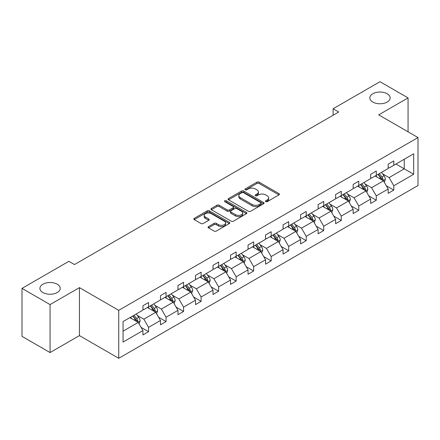 <?xml version="1.0" encoding="UTF-8"?>
<svg xmlns="http://www.w3.org/2000/svg" width="440" height="440" viewBox="0 0 440 440"><rect width="100%" height="100%" fill="white"/><g stroke="black" fill="none" stroke-linecap="round" stroke-linejoin="round"><path stroke-width="0.66" d="M57.261 284.229A10.164 5.869 0 0 0 46.184 282.959A10.164 5.869 0 0 0 39.908 288.382A10.164 5.869 0 0 0 42.889 292.529A10.164 5.869 0 0 0 53.961 293.805A10.164 5.869 0 0 0 60.236 288.382A10.164 5.869 0 0 0 57.261 284.229M387.178 93.759A10.164 5.869 0 0 0 376.101 92.483A10.164 5.869 0 0 0 369.826 97.906A10.164 5.869 0 0 0 372.801 102.053A10.164 5.869 0 0 0 383.878 103.329A10.164 5.869 0 0 0 390.154 97.906A10.164 5.869 0 0 0 387.178 93.759M265.705 201.657A1.089 0.632 0 0 0 267.251 201.657L278.96 194.893A1.557 0.902 0 0 0 279.416 194.255A1.557 0.902 0 0 0 278.96 193.622L259.122 182.166A1.557 0.902 0 0 0 256.916 182.166L245.207 188.925A1.089 0.632 0 0 0 244.888 189.371A1.089 0.632 0 0 0 245.207 189.816A1.089 0.632 0 0 0 246.747 189.816L248.265 188.941A4.989 2.882 0 0 1 255.316 188.941L256.971 189.899A4.989 2.882 0 0 1 258.434 191.934A4.989 2.882 0 0 1 256.971 193.969L255.459 194.849A1.089 0.632 0 0 0 255.134 195.294A1.089 0.632 0 0 0 255.459 195.734A1.089 0.632 0 0 0 256.999 195.734L258.517 194.86A4.989 2.882 0 0 1 265.568 194.86L267.223 195.816A4.989 2.882 0 0 1 268.68 197.852A4.989 2.882 0 0 1 267.223 199.887L265.705 200.767A1.089 0.632 0 0 0 265.386 201.212A1.089 0.632 0 0 0 265.705 201.657L265.705 200.767M208.527 226.584A1.557 0.902 0 0 0 208.071 227.222A1.557 0.902 0 0 0 208.527 227.86L214.093 231.072A1.557 0.902 0 0 0 216.299 231.072L229.306 223.564A1.557 0.902 0 0 0 229.763 222.926A1.557 0.902 0 0 0 229.306 222.288L209.468 210.837A1.557 0.902 0 0 0 207.262 210.837L194.255 218.345A1.557 0.902 0 0 0 193.798 218.983A1.557 0.902 0 0 0 194.255 219.615L200.981 223.498A1.557 0.902 0 0 0 203.181 223.498L208.747 220.286A1.557 0.902 0 0 0 209.204 219.648A1.557 0.902 0 0 0 208.747 219.01L205.414 217.085A4.169 2.409 0 0 1 204.193 215.386A4.169 2.409 0 0 1 206.767 213.158A4.169 2.409 0 0 1 211.31 213.681L224.373 221.221A4.169 2.409 0 0 1 225.594 222.926A4.169 2.409 0 0 1 223.02 225.148A4.169 2.409 0 0 1 218.477 224.626L216.299 223.372A1.557 0.902 0 0 0 214.093 223.372L208.527 226.584L208.527 227.86M79.437 287.634L50.072 304.59L22 288.382L22 336.358L50.072 352.567L79.437 335.61L118.74 358.303L118.74 310.327L79.437 287.634L79.437 335.61M408.062 131.813L408.062 97.906L378.697 114.857L418 137.55L118.74 310.327M408.062 97.906L379.99 81.697L333.108 108.763L333.108 115.247M22 288.382L68.882 261.316L74.498 264.555L338.723 112.008L333.108 108.763M248.375 211.282A1.557 0.902 0 0 0 250.58 211.282L263.588 203.77A1.557 0.902 0 0 0 264.044 203.137A1.557 0.902 0 0 0 263.588 202.499L243.744 191.043A1.557 0.902 0 0 0 241.538 191.043L228.536 198.55A1.557 0.902 0 0 0 228.08 199.188A1.557 0.902 0 0 0 228.536 199.826L248.375 211.282M225.17 201.889A1.089 0.632 0 0 1 226.276 202.043L226.276 200.75L246.444 212.394A1.557 0.902 0 0 1 246.901 213.032A1.557 0.902 0 0 1 246.444 213.664L233.437 221.177A1.557 0.902 0 0 1 231.237 221.177L211.393 209.721L211.393 208.45A1.557 0.902 0 0 0 210.936 209.083A1.557 0.902 0 0 0 211.393 209.721M211.393 208.45L216.959 205.233A1.557 0.902 0 0 1 219.164 205.233L227.211 209.88A1.557 0.902 0 0 0 229.416 209.88L233.107 207.746A1.557 0.902 0 0 0 233.563 207.114A1.557 0.902 0 0 0 233.107 206.476L224.73 201.641A1.089 0.632 0 0 1 224.411 201.196A1.089 0.632 0 0 1 225.088 200.613A1.089 0.632 0 0 1 226.276 200.75M50.072 304.59L50.072 352.567M123.063 321.574L142.94 310.101L142.94 305.756L148.555 302.517L148.555 306.856L160.457 299.986L160.457 295.642L166.073 292.402L166.073 296.742L177.975 289.872L177.975 285.527L183.59 282.288L183.59 286.632L195.492 279.757L195.492 275.413L201.108 272.173L201.108 276.518L213.01 269.643L213.01 265.304L218.625 262.059L218.625 266.404L230.527 259.529L230.527 255.189L236.143 251.944L236.143 256.289L248.045 249.42L248.045 245.075L253.66 241.83L253.66 246.174L265.562 239.305L265.562 234.96L271.178 231.721L271.178 236.06L283.08 229.191L283.08 224.846L288.695 221.606L288.695 225.946L300.597 219.076L300.597 214.731L306.213 211.492L306.213 215.837L318.115 208.962L318.115 204.617L323.73 201.377L323.73 205.722L335.632 198.847L335.632 194.507L341.248 191.263L341.248 195.608L353.15 188.733L353.15 184.393L358.765 181.148L358.765 185.493L370.667 178.624L370.667 174.279L376.283 171.034L376.283 175.379L388.185 168.509L388.185 164.164L393.8 160.924L393.8 165.264L413.677 153.791L413.677 174.279L393.8 185.752L393.8 190.097L388.185 193.336L388.185 188.997L376.283 195.866L376.283 200.211L370.667 203.451L370.667 199.106L358.765 205.981L358.765 210.326L353.15 213.565L353.15 209.22L341.248 216.095L341.248 220.44L335.632 223.68L335.632 219.335L323.73 226.21L323.73 230.549L318.115 233.794L318.115 229.449L306.213 236.324L306.213 240.664L300.597 243.909L300.597 239.564L288.695 246.433L288.695 250.778L283.08 254.023L283.08 249.678L271.178 256.548L271.178 260.893L265.562 264.132L265.562 259.793L253.66 266.662L253.66 271.007L248.045 274.247L248.045 269.902L236.143 276.777L236.143 281.122L230.527 284.361L230.527 280.016L218.625 286.891L218.625 291.236L213.01 294.476L213.01 290.131L201.108 297.006L201.108 301.345L195.492 304.59L195.492 300.245L183.59 307.12L183.59 311.459L177.975 314.705L177.975 310.36L166.073 317.229L166.073 321.574L160.457 324.819L160.457 320.474L148.555 327.344L148.555 331.689L142.94 334.928L142.94 330.589L123.063 342.062L123.063 321.574M118.74 358.303L418 185.526L418 137.55M147.433 307.505L155.738 312.307L143.836 319.176L137.341 315.425M143.836 319.176L148.555 327.344M155.738 312.307L160.457 320.474M142.94 309.062L143.836 309.579L148.555 306.856M164.951 297.391L173.256 302.192L161.354 309.062L154.858 305.311M161.354 309.062L166.073 317.229M173.256 302.192L177.975 310.36M160.457 298.947L161.354 299.47L166.073 296.742M182.468 287.282L190.779 292.077L178.871 298.947L172.376 295.196M178.871 298.947L183.59 307.12M190.779 292.077L195.492 300.245M177.975 288.833L178.871 289.355L183.59 286.632M199.986 277.167L208.296 281.963L196.389 288.833L189.893 285.082M196.389 288.833L201.108 297.006M208.296 281.963L213.01 290.131M195.492 278.724L196.389 279.24L201.108 276.518M217.503 267.053L225.814 271.849L213.906 278.724L207.411 274.967M213.906 278.724L218.625 286.891M225.814 271.849L230.527 280.016M213.01 268.609L213.906 269.126L218.625 266.404M235.021 256.938L243.331 261.734L231.424 268.609L224.928 264.853M231.424 268.609L236.143 276.777M243.331 261.734L248.045 269.902M230.527 258.495L231.424 259.012L236.143 256.289M252.538 246.824L260.849 251.62L248.941 258.495L242.446 254.744M248.941 258.495L253.66 266.662M260.849 251.62L265.562 259.793M248.045 248.38L248.941 248.897L253.66 246.174M270.055 236.709L278.366 241.511L266.459 248.38L259.963 244.629M266.459 248.38L271.178 256.548M278.366 241.511L283.08 249.678M265.562 238.266L266.459 238.782L271.178 236.06M287.573 226.595L295.884 231.396L283.976 238.266L277.481 234.514M283.976 238.266L288.695 246.433M295.884 231.396L300.597 239.564M283.08 228.151L283.976 228.674L288.695 225.946M305.091 216.486L313.401 221.282L301.499 228.151L294.998 224.4M301.499 228.151L306.213 236.324M313.401 221.282L318.115 229.449M300.597 218.037L301.499 218.559L306.213 215.837M322.608 206.371L330.918 211.167L319.017 218.037L312.516 214.286M319.017 218.037L323.73 226.21M330.918 211.167L335.632 219.335M318.115 207.928L319.017 208.445L323.73 205.722M340.125 196.257L348.436 201.053L336.534 207.928L330.033 204.171M336.534 207.928L341.248 216.095M348.436 201.053L353.15 209.22M335.632 197.813L336.534 198.33L341.248 195.608M357.643 186.142L365.954 190.938L354.052 197.813L347.55 194.056M354.052 197.813L358.765 205.981M365.954 190.938L370.667 199.106M353.15 187.698L354.052 188.215L358.765 185.493M375.161 176.028L383.471 180.823L371.569 187.698L365.068 183.948M371.569 187.698L376.283 195.866M383.471 180.823L388.185 188.997M370.667 177.584L371.569 178.101L376.283 175.379M395.934 164.032L404.245 168.834L389.087 177.584L382.586 173.833M389.087 177.584L393.8 185.752M413.677 174.279L404.245 168.834L404.245 159.236L413.677 153.791M388.185 167.47L389.087 167.987L393.8 165.264M123.063 331.172L138.221 322.416L129.916 317.62M138.221 322.416L142.94 330.589M386.331 185.785L393.8 190.097M368.814 195.899L376.283 200.211M351.296 206.014L358.765 210.326M333.779 216.128L341.248 220.44M316.261 226.243L323.73 230.549M298.743 236.352L306.213 240.664M281.226 246.466L288.695 250.778M263.709 256.581L271.178 260.893M246.191 266.695L253.66 271.007M228.674 276.81L236.143 281.122M211.156 286.924L218.625 291.236M193.639 297.039L201.108 301.345M176.121 307.148L183.59 311.459M158.604 317.262L166.073 321.574M141.086 327.377L148.555 331.689M266.145 201.812L267.223 201.185A4.989 2.882 0 0 0 268.68 199.149L268.68 197.852M258.434 191.934L258.434 193.232A4.989 2.882 0 0 1 256.971 195.267L255.893 195.888M278.938 194.904L259.122 183.464A1.557 0.902 0 0 0 256.916 183.464L245.641 189.97M263.565 203.781L243.744 192.34A1.557 0.902 0 0 0 241.538 192.34L228.553 199.837M260.827 203.583A1.089 0.632 0 0 0 261.151 203.137A1.089 0.632 0 0 0 260.827 202.691L243.414 192.632A1.089 0.632 0 0 0 241.874 192.632L240.273 193.556A4.989 2.882 0 0 0 238.81 195.591A4.989 2.882 0 0 0 240.273 197.632L252.175 204.501A4.989 2.882 0 0 0 259.232 204.501L260.827 203.583L260.827 204.875A1.089 0.632 0 0 0 261.151 204.43L261.151 203.137M238.81 195.591L238.81 196.889A4.989 2.882 0 0 0 240.273 198.924L240.273 197.632M260.827 204.875L259.232 205.799A4.989 2.882 0 0 1 252.175 205.799L240.273 198.924M211.415 209.732L216.959 206.531L216.959 205.233M233.563 207.114L233.563 208.406A1.557 0.902 0 0 1 233.107 209.044L229.416 211.178A1.557 0.902 0 0 1 227.211 211.178L219.164 206.531A1.557 0.902 0 0 0 216.959 206.531M226.276 202.043L246.422 213.681M235.56 214.698A4.169 2.409 0 0 0 240.103 215.221A4.169 2.409 0 0 0 242.677 212.999A4.169 2.409 0 0 0 241.456 211.294L236.858 208.637A1.557 0.902 0 0 0 234.652 208.637L230.962 210.771A1.557 0.902 0 0 0 230.505 211.409A1.557 0.902 0 0 0 230.962 212.042L235.56 214.698L235.56 215.996A4.169 2.409 0 0 0 240.103 216.519A4.169 2.409 0 0 0 242.677 214.297L242.677 212.999M230.505 211.409L230.505 212.702A1.557 0.902 0 0 0 230.962 213.34L230.962 212.042M235.56 215.996L230.962 213.34M225.594 222.926L225.594 224.224A4.169 2.409 0 0 1 223.02 226.446A4.169 2.409 0 0 1 218.477 225.924L216.299 224.67A1.557 0.902 0 0 0 214.093 224.67L208.549 227.871M204.193 215.386L204.193 216.684A4.169 2.409 0 0 0 205.414 218.383L205.414 217.085M208.731 220.297L205.414 218.383M229.306 222.288L229.306 223.564L209.468 212.13A1.557 0.902 0 0 0 207.262 212.13L194.277 219.626M384.324 182.303L385.358 179.322A4.208 2.431 -120 0 0 384.016 175.736L381.491 172.37M376.97 177.073L375.875 175.615M382.85 180.466L383.086 179.498A4.208 2.431 -120 0 0 381.882 176.968L379.357 173.602M378.307 174.213L381.079 177.914A2.145 1.238 60 0 1 381.469 178.569L383.086 179.498M378.01 174.383L380.534 177.749A4.208 2.431 60 0 1 381.579 179.735M366.806 192.418L367.84 189.437A4.208 2.431 -120 0 0 366.498 185.851L363.974 182.485M359.452 187.187L358.358 185.73M365.332 190.581L365.569 189.613A4.208 2.431 -120 0 0 364.364 187.083L361.84 183.716M360.789 184.327L363.561 188.029A2.145 1.238 60 0 1 363.952 188.683L365.569 189.613M360.492 184.498L363.017 187.864A4.208 2.431 60 0 1 364.062 189.849M349.289 202.532L350.323 199.551A4.208 2.431 -120 0 0 348.981 195.965L346.456 192.599M341.935 197.302L340.841 195.844M347.815 200.695L348.051 199.727A4.208 2.431 -120 0 0 346.847 197.197L344.322 193.831M343.272 194.441L346.043 198.143A2.145 1.238 60 0 1 346.434 198.798L348.051 199.727M342.975 194.612L345.499 197.972A4.208 2.431 60 0 1 346.544 199.964M331.771 212.647L332.805 209.66A4.208 2.431 -120 0 0 331.458 206.08L328.939 202.714M324.418 207.416L323.323 205.953M330.297 210.81L330.534 209.841A4.208 2.431 -120 0 0 329.329 207.312L326.805 203.946M325.749 204.556L328.526 208.257A2.145 1.238 60 0 1 328.916 208.906L330.534 209.841M325.457 204.721L327.982 208.087A4.208 2.431 60 0 1 329.027 210.078M314.254 222.761L315.288 219.775A4.208 2.431 -120 0 0 313.94 216.194L311.421 212.828M306.9 217.531L305.805 216.068M312.78 220.924L313.016 219.956A4.208 2.431 -120 0 0 311.812 217.426L309.287 214.06M308.231 214.665L311.009 218.372A2.145 1.238 60 0 1 311.399 219.021L313.016 219.956M307.94 214.836L310.464 218.202A4.208 2.431 60 0 1 311.509 220.187M296.736 232.87L297.77 229.889A4.208 2.431 -120 0 0 296.423 226.309L293.904 222.943M289.382 227.639L288.288 226.182M295.262 231.033L295.499 230.071A4.208 2.431 -120 0 0 294.294 227.541L291.77 224.174M290.714 224.78L293.491 228.487A2.145 1.238 60 0 1 293.882 229.136L295.499 230.071M290.422 224.95L292.947 228.316A4.208 2.431 60 0 1 293.992 230.302M279.219 242.985L280.253 240.004A4.208 2.431 -120 0 0 278.905 236.418L276.386 233.057M271.865 237.754L270.771 236.297M277.745 241.148L277.976 240.185A4.208 2.431 -120 0 0 276.771 237.65L274.252 234.289M273.196 234.894L275.974 238.601A2.145 1.238 60 0 1 276.364 239.25L277.976 240.185M272.905 235.065L275.423 238.431A4.208 2.431 60 0 1 276.474 240.416M261.701 253.099L262.735 250.118A4.208 2.431 -120 0 0 261.388 246.532L258.869 243.166M254.348 247.869L253.253 246.411M260.227 251.262L260.458 250.299A4.208 2.431 -120 0 0 259.254 247.764L256.735 244.398M255.679 245.009L258.456 248.71A2.145 1.238 60 0 1 258.846 249.365L260.458 250.299M255.387 245.179L257.906 248.545A4.208 2.431 60 0 1 258.957 250.531M244.184 263.214L245.218 260.233A4.208 2.431 -120 0 0 243.87 256.647L241.351 253.281M236.83 257.983L235.736 256.526M242.71 261.377L242.941 260.409A4.208 2.431 -120 0 0 241.736 257.879L239.217 254.513M238.161 255.123L240.939 258.825A2.145 1.238 60 0 1 241.329 259.479L242.941 260.409M237.87 255.294L240.389 258.66A4.208 2.431 60 0 1 241.439 260.645M226.666 273.328L227.695 270.347A4.208 2.431 -120 0 0 226.353 266.761L223.834 263.395M219.313 268.098L218.218 266.64M225.192 271.491L225.423 270.523A4.208 2.431 -120 0 0 224.219 267.993L221.7 264.627M220.644 265.238L223.421 268.939A2.145 1.238 60 0 1 223.812 269.594L225.423 270.523M220.352 265.408L222.871 268.769A4.208 2.431 60 0 1 223.922 270.76M209.149 283.443L210.177 280.456A4.208 2.431 -120 0 0 208.835 276.876L206.316 273.51M201.795 278.212L200.701 276.749M207.674 281.606L207.906 280.638A4.208 2.431 -120 0 0 206.701 278.108L204.182 274.742M203.126 275.352L205.904 279.054A2.145 1.238 60 0 1 206.294 279.703L207.906 280.638M202.835 275.517L205.354 278.883A4.208 2.431 60 0 1 206.404 280.874M191.631 293.557L192.66 290.57A4.208 2.431 -120 0 0 191.318 286.99L188.799 283.624M184.278 288.327L183.183 286.864M190.157 291.72L190.388 290.752A4.208 2.431 -120 0 0 189.184 288.222L186.665 284.856M185.609 285.466L188.386 289.168A2.145 1.238 60 0 1 188.777 289.817L190.388 290.752M185.317 285.632L187.836 288.998A4.208 2.431 60 0 1 188.887 290.983M174.114 303.666L175.142 300.685A4.208 2.431 -120 0 0 173.8 297.105L171.281 293.739M166.76 298.436L165.666 296.978M172.639 301.829L172.871 300.867A4.208 2.431 -120 0 0 171.666 298.337L169.147 294.971M168.091 295.576L170.869 299.283A2.145 1.238 60 0 1 171.259 299.932L172.871 300.867M167.799 295.746L170.319 299.112A4.208 2.431 60 0 1 171.369 301.098M156.596 313.781L157.625 310.8A4.208 2.431 -120 0 0 156.282 307.214L153.764 303.853M149.243 308.55L148.148 307.093M155.117 311.944L155.353 310.981A4.208 2.431 -120 0 0 154.149 308.445L151.63 305.085M150.573 305.69L153.351 309.397A2.145 1.238 60 0 1 153.742 310.046L155.353 310.981M150.282 305.861L152.801 309.227A4.208 2.431 60 0 1 153.852 311.212M139.079 323.895L140.107 320.914A4.208 2.431 -120 0 0 138.765 317.328L136.246 313.962M131.725 318.665L130.631 317.207M137.599 322.058L137.836 321.096A4.208 2.431 -120 0 0 136.631 318.56L134.112 315.194M133.056 315.805L135.834 319.512A2.145 1.238 60 0 1 136.219 320.161L137.836 321.096M132.764 315.975L135.284 319.341A4.208 2.431 60 0 1 136.334 321.327M267.223 201.185L267.223 199.887M255.459 195.734L255.459 194.849M256.971 195.267L256.971 193.969M245.207 189.816L245.207 188.925M256.916 183.464L256.916 182.166M259.122 183.464L259.122 182.166M278.96 194.893L278.96 193.622M228.536 199.826L228.536 198.55M241.538 192.34L241.538 191.043M243.744 192.34L243.744 191.043M263.588 203.77L263.588 202.499M252.175 205.799L252.175 204.501M259.232 205.799L259.232 204.501M219.164 206.531L219.164 205.233M227.211 211.178L227.211 209.88M229.416 211.178L229.416 209.88M233.107 209.044L233.107 207.746M246.444 213.664L246.444 212.394M214.093 224.67L214.093 223.372M216.299 224.67L216.299 223.372M218.477 225.924L218.477 224.626M208.747 220.286L208.747 219.01M194.255 219.615L194.255 218.345M207.262 212.13L207.262 210.837M209.468 212.13L209.468 210.837M383.168 180.653L385.33 179.405M381.882 176.968L384.016 175.736M379.335 178.437L380.534 177.749M365.651 190.762L367.813 189.519M364.364 187.083L366.498 185.851M361.818 188.551L363.017 187.864M348.134 200.877L350.295 199.628M346.847 197.197L348.981 195.965M344.3 198.666L345.499 197.972M330.616 210.991L332.777 209.743M329.329 207.312L331.458 206.08M326.783 208.78L327.982 208.087M313.099 221.106L315.26 219.857M311.812 217.426L313.94 216.194M309.265 218.895L310.464 218.202M295.581 231.22L297.743 229.972M294.294 227.541L296.423 226.309M291.748 229.009L292.947 228.316M278.064 241.335L280.225 240.086M276.771 237.65L278.905 236.418M274.23 239.124L275.423 238.431M260.546 251.449L262.707 250.201M259.254 247.764L261.388 246.532M256.713 249.233L257.906 248.545M243.023 261.558L245.185 260.315M241.736 257.879L243.87 256.647M239.195 259.347L240.389 258.66M225.506 271.673L227.667 270.424M224.219 267.993L226.353 266.761M221.678 269.462L222.871 268.769M207.988 281.787L210.149 280.538M206.701 278.108L208.835 276.876M204.16 279.576L205.354 278.883M190.471 291.902L192.632 290.653M189.184 288.222L191.318 286.99M186.643 289.691L187.836 288.998M172.953 302.016L175.114 300.768M171.666 298.337L173.8 297.105M169.125 299.805L170.319 299.112M155.436 312.131L157.597 310.882M154.149 308.445L156.282 307.214M151.607 309.92L152.801 309.227M137.918 322.245L140.079 320.997M136.631 318.56L138.765 317.328M134.09 320.029L135.284 319.341"/></g></svg>
